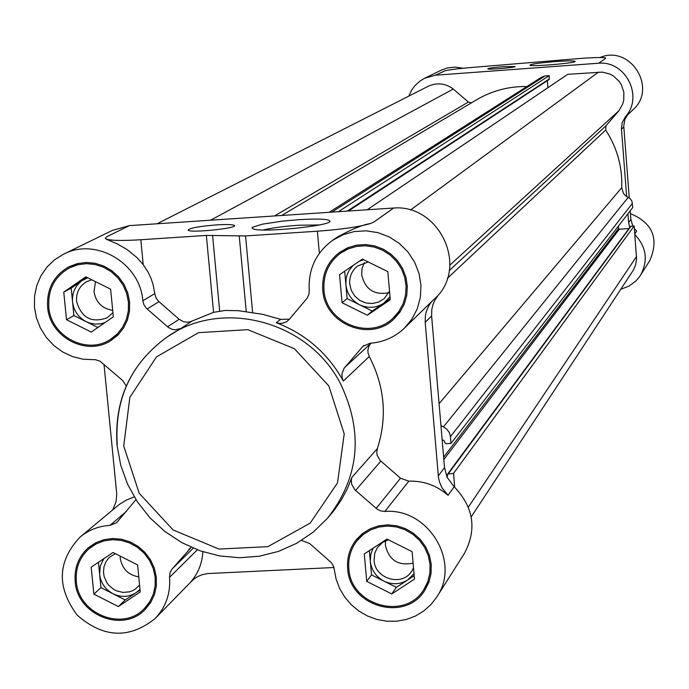 <?xml version="1.0" encoding="UTF-8"?>
<svg xmlns="http://www.w3.org/2000/svg" width="689" height="689" viewBox="0 0 689 689"><rect width="100%" height="100%" fill="white"/><g stroke="black" fill="none" stroke-linecap="round" stroke-linejoin="round"><path stroke-width="1.03" d="M626.93 115.571L632.958 109.809C657.866 88.278 630.22 44.389 599.998 57.531M620.798 289.277L629.014 286.124L636.042 280.854L639.461 276.832L649.813 260.571C659.201 238.644 652.75 223.003 630.461 213.642M463.034 68.228L455.162 67.074L447.282 67.978L441.322 70.14L424.682 78.245L420.169 80.932L414.976 85.608L411.815 89.82L408.766 96.141M322.762 289.836C321.866 274.179 327.542 261.639 339.78 252.217L347.652 247.79L356.342 245.198L365.437 244.543L374.515 245.87L383.144 249.117L390.939 254.129L397.519 260.675L402.591 268.46L405.907 277.107L407.32 286.219L406.768 295.374L404.271 304.142L399.956 312.108L394.022 318.912C370.217 342.743 324.347 323.933 322.762 289.836M276.255 322.693L279.588 323.408L282.955 323.167L286.813 321.548L289.268 319.369L307.285 298.01L308.905 294.375L309.232 290.362C308.155 269.356 315.95 252.682 332.606 240.332L342.984 234.751L354.37 231.53L366.247 230.824L378.08 232.667L389.319 236.973L399.465 243.561L408.052 252.122L414.683 262.268L419.058 273.542L420.979 285.427L420.359 297.381L417.241 308.853L411.764 319.334L404.185 328.36C394.616 337.283 383.256 342.252 370.122 343.251L362.957 346.291L344.035 368.322L341.916 374.006L342.218 378.115L343.346 381.026C327.947 353.379 305.58 333.932 276.255 322.693L280.647 319.377L289.466 319.136M347.652 568.537C346.843 557.78 349.685 548.211 356.187 539.831L362.483 533.553L370.062 528.833L378.562 525.879L387.58 524.846L396.683 525.776L405.459 528.644L413.469 533.295L420.35 539.521L425.768 547.023L429.454 555.446L431.254 564.394L431.073 573.429L428.928 582.136L424.915 590.103C405.761 622.667 349.22 606.751 347.652 568.537M117.259 444.689C114.322 399.026 131.074 363.043 167.496 336.732C222.263 298.122 308.724 321.22 340.504 383.713C363.758 432.589 359.374 477.494 327.361 518.429L334.191 510.282L341.27 500.016L347.204 489.001L351.907 477.365L351.304 480.345L351.726 484.41L354.818 489.758L377.227 509.231L380.879 510.98L384.858 511.462C428.188 507.664 461.174 562.06 436.809 596.967L430.901 604.623L423.675 611.048L415.364 616.061L406.243 619.48L396.588 621.211L386.718 621.211L376.943 619.463L367.564 616.044L358.891 611.048L351.183 604.649L344.689 597.036L339.617 588.449L336.12 579.165L333.769 566.875L331.504 562.784L309.611 543.483L301.593 540.409M75.187 581.49C74.162 567.865 78.563 556.6 88.399 547.703L95.616 542.837L103.806 539.72L112.565 538.505L121.488 539.246L130.143 541.924L138.11 546.394L145 552.457L150.495 559.812L154.327 568.115L156.308 576.951L156.351 585.917L154.448 594.564L150.702 602.487L145.284 609.309C123.185 633.475 77.09 615.088 75.187 581.49M191.275 547.299L171.75 569.407L169.994 572.817L169.528 577.313C170.665 593.358 165.911 607.061 155.266 618.403C129.429 639.159 103.41 638.074 77.211 615.156C56.446 587.209 57.42 561.165 80.131 537.032C88.726 529.979 98.691 526.086 110.033 525.345L116.622 522.718L135.94 499.637M47.627 307.036C46.645 288.872 53.82 275.419 69.15 266.669L77.469 263.594L86.323 262.457L95.28 263.301L103.936 266.109L111.859 270.725L118.68 276.952L124.072 284.479L127.775 292.954L129.61 301.971L129.506 311.101L127.456 319.911L123.572 327.981L118.034 334.923L111.101 340.426C86.831 356.859 49.548 337.188 47.627 307.036M126.259 385.952L122.59 380.466L100.026 361.174L95.633 359.761L82.973 359.202L72.509 356.592L62.665 351.958L53.82 345.499L46.327 337.455L40.462 328.136L36.448 317.896L34.45 307.13L34.545 296.253L36.724 285.685L40.918 275.833L46.964 267.074L54.629 259.753L63.621 254.163C95.728 237.042 140.246 263.164 142.821 300.766L143.872 304.659L146.111 308.026L168.374 327.447L172.043 329.299L175.058 329.816L180.897 328.507L167.496 336.732C130.781 363.327 113.969 399.542 117.061 445.37L120.713 465.153L127.551 484.143L137.378 501.842L149.926 517.766L164.852 531.469L181.75 542.596L200.163 550.83L219.593 555.928L239.514 557.745L259.383 556.212L278.632 551.355L296.718 543.276L313.125 532.201L327.361 518.429M605.657 58.324L598.741 63.216L605.657 58.324L605.485 57.902C602.591 57.29 594.504 57.454 581.215 58.384L474.411 67.238C461.019 68.28 451.278 69.434 445.189 70.709L435.276 75.239L424.682 78.245M629.255 197.967L623.752 125.975L624.88 119.421L627.757 114.495L625.457 116.691C643.75 96.649 625.836 60.727 598.741 63.216L435.276 75.222M471.19 516.914L633.372 270.105L635.559 265.153L636.576 258.728L634.173 225.966L630.513 226.448L447.617 474.084L447.066 477.227L454.137 486.796L448.048 495.322C436.688 485.435 423.614 480.715 408.827 481.155L384.858 511.462M439.074 403.676L621.754 187.658L623.442 193.385L625.431 195.667L628.179 197.39L443.44 426.922L440.943 425.569L431.624 315.993L425.191 322.314L438.471 477.46L439.513 482.076L442.054 487.89L448.048 495.322M447.066 477.227L444.517 467.616L442.183 440.211L443.32 440.142L444.551 441.218L444.672 442.631L445.904 443.699L451.011 443.423L632.752 207.51L631.934 201.214L630.426 198.932L628.179 197.39M436.809 596.967L464.352 553.465C477.003 529.738 473.791 507.69 454.731 487.338L454.137 486.796M143.217 264.628L137.154 257.764L127.017 249.487L117.19 243.854L106.666 239.367L105.322 238.058L105.796 238.799C109.568 240.599 121.247 240.909 140.814 239.738L143.217 264.628L148.144 272.215L151.02 278.365L153.147 284.79L154.767 293.635L142.821 300.766M129.334 225.639L112.393 230.393L63.621 254.163M431.624 315.993L431.77 309.731L432.787 305.158L434.535 300.826L437.937 295.633C467.486 263.241 437.799 204.271 393.712 208.026L373.886 222.03L370.294 223.589C362.69 224.709 351.717 229.204 337.369 237.076L332.606 240.332M404.185 328.36L431.59 301.696L428.894 305.572L426.37 311.342L425.346 315.975L425.191 322.314M140.814 239.738L206.355 235.423L213.564 312.341L190.44 321.703L187.511 322.228L183.541 321.72L179.131 319.265L158.47 301.257L156.093 298.061L154.767 293.635M112.772 509.782L116.088 501.626L116.734 493.987L103.996 364.257M442.183 440.211L440.943 425.569M333.958 567.512L207.699 573.567L202.084 574.729L198.139 576.357L194.531 578.588L190.526 582.231C198.053 573.618 202.17 563.456 202.885 551.751M134.252 496.898L126.483 499.999L119.395 504.357L80.131 537.032M206.355 235.423L245.56 235.931L317.388 231.211C341.331 229.454 358.969 226.914 370.294 223.589L373.877 222.013L393.712 208.009L129.377 225.622L106.959 236.646L105.322 238.058M370.889 343.2L368.959 346.033L367.917 349.797L368.004 352.751L369.278 356.506C384.746 386.589 387.433 417.284 377.348 448.591L376.754 452.423L377.176 455.334L380.121 460.441L400.507 478.235L408.827 481.155M213.564 312.341L225.217 310.438L238.515 310.705L262.785 314.33L280.647 319.377M216.467 224.89C226.5 224.287 232.434 224.45 234.26 225.398C239.083 228.111 190.836 233.183 188.166 230.238C188.846 228.205 198.286 226.423 216.467 224.89M298.828 219.662C319.024 218.499 329.411 219.042 329.988 221.307C329.971 225.906 263.362 232.675 253.552 229.041L251.985 227.938L252.484 227.267L262.423 224.166L281.87 221.203L298.828 219.662M451.011 443.423L450.33 435.767L449.219 432.382L446.463 428.851L443.44 426.922M454.731 487.338L453.551 473.369L447.617 474.084M471.474 102.816L468.348 102.067L453.276 89.045L210.601 220.204M453.276 89.045C445.361 83.214 436.998 82.301 428.17 86.297L157.101 223.77M634.173 225.966L453.551 473.369M628.936 228.576L619.325 229.196L443.828 459.511M618.386 226.156L618.576 228.55L619.325 229.196M621.754 187.658C622.46 166.85 617.103 147.653 605.674 130.057L447.394 278.296M449.779 265.231L618.946 110.714L605.932 125.829L605.674 130.057M618.946 110.714L622.753 103.884L623.76 100.086L623.846 92.231L621.366 84.764L619.239 81.431L613.511 76.04L610.066 74.119L602.47 72.112L567.736 74.317L367.177 209.775M547.91 87.71L547.342 80.665M348.419 211.023L549.167 79.468L549.228 75.669L338.377 211.695M549.228 75.669L545.051 75.979L541.838 77.039L329.17 212.307M526.93 86.521C508.895 86.271 492.161 90.664 476.736 99.698L281.663 215.476M640.443 275.367C648.349 260.588 646.48 246.989 634.827 234.57M630.237 210.774L630.9 219.455L628.635 222.478L629.763 227.456M628.635 222.478L627.963 213.728M626.645 196.572L621.418 128.257L622.236 122.564L625.457 116.691M630.9 219.455L632.769 226.052M634.371 228.61L636.688 231.134L634.776 233.812M503.289 66.652L515.105 66.506C516.449 67.505 487.829 69.933 487.821 68.814C488.673 68.142 493.832 67.427 503.289 66.652M555.136 61.597C567.917 60.718 574.6 60.675 575.186 61.467C575.203 63.173 531.736 66.799 529.901 65.24C530.341 64.163 538.755 62.949 555.136 61.597M348.841 568.477C348.057 558.047 350.804 548.771 357.1 540.632L363.215 534.526L370.579 529.927L378.838 527.051L387.606 526.043L396.459 526.947L404.986 529.72L412.78 534.251L419.463 540.297L424.725 547.6L428.317 555.79L430.057 564.489L429.876 573.274L427.783 581.731L423.873 589.474C405.235 621.065 350.356 605.579 348.841 568.477M413.09 563.12C398.251 566.125 389.018 560.209 385.392 545.378L385.53 540.77M413.512 567.96L411.643 571.345C402.031 586.856 374.842 578.906 374.093 560.407L374.773 553.172L377.391 547.574L382.567 542.415L388.329 539.771M414.003 573.679L407.604 580.017C400.076 584.556 392.179 584.918 383.937 581.12C375.961 576.779 371.423 570.173 370.329 561.311L370.716 554.533L373.059 548.22M369.382 550.632L371.526 574.893L396.356 587.355L414.184 575.72M366.72 581.378L391.774 593.952L414.477 579.139L412.1 551.665L386.96 539.082L364.292 553.973L366.72 581.378L371.526 574.893M396.356 587.355L391.774 593.952M48.79 306.958C47.842 289.337 54.793 276.28 69.658 267.78L77.745 264.774L86.349 263.654L95.065 264.473L103.471 267.194L111.179 271.681L117.81 277.736L123.047 285.057L126.647 293.29L128.438 302.058L128.335 310.937L126.337 319.498L122.547 327.335L117.156 334.087L110.412 339.427C86.84 355.352 50.659 336.241 48.79 306.958M112.695 310.369C102.11 308.603 95.874 302.342 93.988 291.593L95.521 281.655M112.918 312.642L107.26 317.758C91.534 323.365 81.302 317.844 76.565 301.188C76.083 292.489 79.476 285.978 86.728 281.655L91.801 279.803M105.047 322.555L101.094 323.727L95.59 324.131L90.095 323.201L86.168 321.66C78.279 317.379 73.74 310.782 72.543 301.868C71.957 292.911 75.144 285.823 82.103 280.595L87.727 277.779M86.814 277.322L71.182 288.183L73.904 315.545L97.881 327.499M66.506 319.73L91.249 332.072L113.332 316.837L110.628 289.173L85.798 276.814L63.758 292.136L66.506 319.73L73.904 315.545M71.182 288.183L63.758 292.136M323.959 289.759C323.089 274.584 328.584 262.414 340.435 253.259L348.091 248.944L356.54 246.404L365.377 245.758L374.205 247.041L382.602 250.193L390.181 255.068L396.588 261.441L401.515 269.003L404.744 277.417L406.105 286.279L405.563 295.185L403.125 303.703L398.914 311.445L393.135 318.06C370.002 341.141 325.501 322.857 323.959 289.759M388.829 292.739C374.161 295.417 365.101 289.397 361.647 274.678L362.061 268.426L364.352 262.647M389.535 291.232L384.126 298.699L378.631 302.075L372.318 303.539L365.816 302.953L359.77 300.378L354.766 296.063L351.304 290.439L349.719 284.057C349.289 276.651 351.898 270.639 357.557 266.032L368.21 261.958M387.554 271.492L387.864 271.983M390.008 296.761L383.558 303.341C375.953 308.095 367.986 308.586 359.649 304.814C351.588 300.482 346.998 293.781 345.887 284.729L346.111 278.649L347.273 274.265L349.254 270.191L353.018 265.515M359.313 261.234L363.671 259.719M344.689 271.19L347.11 298.613L372.206 311.023L390.189 298.854M342.037 302.712L367.349 315.235L390.267 299.732L387.829 271.63L362.431 259.107L339.548 274.687L342.037 302.712L347.11 298.613M372.206 311.023L367.349 315.235M76.341 581.438C75.342 568.21 79.614 557.28 89.139 548.642L96.159 543.905L104.117 540.865L112.634 539.676L121.307 540.4L129.713 542.992L137.456 547.342L144.165 553.233L149.504 560.381L153.225 568.451L155.146 577.046L155.18 585.753L153.328 594.168L149.677 601.867L144.406 608.49C122.926 631.925 78.184 614.063 76.341 581.438M138.765 576.9C128.283 575.031 122.108 568.821 120.256 558.288L120.162 556.118M139.566 585.056L135.182 589.216L132.426 590.757L129.437 591.825L123.081 592.419L116.76 590.938L113.823 589.465L108.767 585.237L106.778 582.584L104.151 576.572L103.479 572.051L103.987 566.866L105.813 562.06L107.992 558.9L109.775 557.074L115.313 553.672M139.988 589.371L136.077 592.721C128.809 597.182 121.143 597.544 113.091 593.797C105.279 589.508 100.792 583.006 99.621 574.273L100.284 566.022L103.815 558.684M98.432 562.302L100.947 587.648L125.234 599.947L140.056 590.068M93.868 594.151L118.362 606.553L140.246 591.98L137.593 564.92L113.022 552.509L91.181 567.168L93.868 594.151L100.947 587.648M125.234 599.947L118.362 606.553M263.207 229.98C272.009 227.887 283.696 226.311 298.277 225.269L319.377 224.941M437.937 295.633L431.59 301.696M192.257 320.936L180.897 328.507M179.131 319.265L167.565 326.801M158.961 301.704L147.084 308.965M444.517 467.616L438.299 475.892M192.179 580.543L190.526 582.231M126.38 511.427L110.033 525.345M197.364 549.796L169.528 577.313M193.299 548.177L172.147 568.916M190.259 548.039L188.864 549.4M400.507 478.235L376.16 508.396M380.845 461.122L355.576 490.473M377.348 448.591L351.907 477.365M370.553 343.596L344.664 367.521M369.278 356.506L343.346 381.026M364.042 345.413L361.992 347.299M212.574 235.259L219.653 310.989M239.247 236.094L246.249 311.833M245.56 235.931L252.648 312.746M317.388 231.211L319.36 253.294M636.515 256.549L468.348 507.147M631.029 226.164L448.444 473.636M447.505 476.039L446.903 476.857M618.576 228.55L443.63 457.177M632.433 203.333L450.434 436.645M605.932 125.829L449.211 270.596M598.543 72.069L410.446 210.059M549.477 78.83L347.273 211.101M545.051 75.979L331.883 212.126M468.348 102.067L274.575 215.941M623.803 126.931L621.469 129.222M123.736 445.99L129.851 397.355L156.489 356.876L198.561 332.658L247.807 329.669L294.375 348.686L328.834 385.935L344.224 433.915L337.507 482.911L310.196 523.123L267.875 546.661L218.999 549.055L173.146 529.987L139.195 493.255L123.736 445.99M192.782 579.992L155.266 618.403M423.873 589.474L429.213 581.335M357.1 540.632L363.163 533.036M110.412 339.427L118.611 334.329M69.658 267.78L78.279 263.405M393.135 318.06L400.481 311.333M340.435 253.259L348.522 247.437M144.406 608.49L151.106 601.816M89.139 548.642L96.322 542.484M234.26 225.398L234.312 225.949"/></g></svg>

